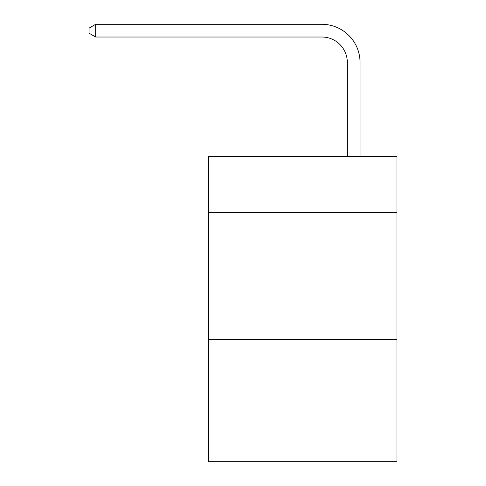 <?xml version="1.0" encoding="UTF-8"?>
<svg xmlns="http://www.w3.org/2000/svg" width="486" height="486" viewBox="0 0 486 486"><rect width="100%" height="100%" fill="white"/><g stroke="black" fill="none" stroke-linecap="round" stroke-linejoin="round"><path stroke-width="0.73" d="M396.94 212.339L396.94 156.358L208.652 156.358L208.652 212.339L396.94 212.339L396.94 461.7L208.652 461.7L208.652 212.339M396.94 339.562L208.652 339.562M347.326 156.358L347.326 62.469A25.442 25.442 146 0 0 321.878 37.021L95.675 37.021L89.059 33.206L89.059 28.115L95.675 24.3L321.878 24.3A38.169 38.169 -34 0 1 360.047 62.469L360.047 156.358M347.326 62.469A25.442 25.442 146 0 0 321.878 37.021A25.442 25.442 146 0 1 347.326 62.469A25.442 25.442 146 0 0 321.878 37.021A25.442 25.442 146 0 1 347.326 62.469A25.442 25.442 146 0 0 321.878 37.021A25.442 25.442 146 0 1 347.326 62.469A25.442 25.442 146 0 0 321.878 37.021A25.442 25.442 146 0 1 347.326 62.469A25.442 25.442 146 0 0 321.878 37.021A25.442 25.442 146 0 1 347.326 62.469A25.442 25.442 146 0 0 321.878 37.021A25.442 25.442 146 0 1 347.326 62.469A25.442 25.442 146 0 0 321.878 37.021A25.442 25.442 146 0 1 347.326 62.469A25.442 25.442 146 0 0 321.878 37.021A25.442 25.442 146 0 1 347.326 62.469A25.442 25.442 146 0 0 321.878 37.021A25.442 25.442 146 0 1 347.326 62.469A25.442 25.442 146 0 0 321.878 37.021A25.442 25.442 146 0 1 347.326 62.469A25.442 25.442 146 0 0 321.878 37.021A25.442 25.442 146 0 1 347.326 62.469A25.442 25.442 146 0 0 321.878 37.021A25.442 25.442 146 0 1 347.326 62.469A25.442 25.442 146 0 0 321.878 37.021A25.442 25.442 146 0 1 347.326 62.469A25.442 25.442 146 0 0 321.878 37.021A25.442 25.442 146 0 1 347.326 62.469A25.442 25.442 146 0 0 321.878 37.021A25.442 25.442 146 0 1 347.326 62.469A25.442 25.442 146 0 0 321.878 37.021A25.442 25.442 146 0 1 347.326 62.469A25.442 25.442 146 0 0 321.878 37.021A25.442 25.442 146 0 1 347.326 62.469A25.442 25.442 146 0 0 321.878 37.021A25.442 25.442 146 0 1 347.326 62.469A25.442 25.442 146 0 0 321.878 37.021M95.675 37.021L95.675 24.3L321.878 24.3"/></g></svg>
